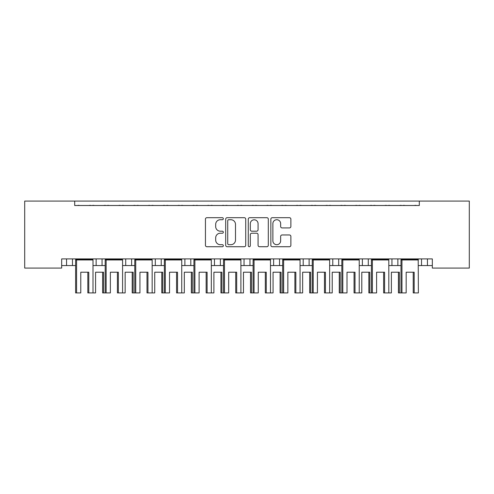 <?xml version="1.0" encoding="UTF-8"?>
<svg xmlns="http://www.w3.org/2000/svg" width="494" height="494" viewBox="0 0 494 494"><rect width="100%" height="100%" fill="white"/><g stroke="black" fill="none" stroke-linecap="round" stroke-linejoin="round"><path stroke-width="0.74" d="M223.337 218.706A1.019 1.019 0 0 0 222.319 217.693L206.893 217.693A1.451 1.451 0 0 0 205.442 219.145L205.442 245.277A1.451 1.451 0 0 0 206.893 246.728L222.319 246.728A1.019 1.019 0 0 0 223.337 245.709A1.019 1.019 0 0 0 222.319 244.697L220.324 244.697A4.644 4.644 0 0 1 215.68 240.047L215.68 237.873A4.644 4.644 0 0 1 220.324 233.224L222.319 233.224A1.019 1.019 0 0 0 223.337 232.211A1.019 1.019 0 0 0 222.319 231.192L220.324 231.192A4.644 4.644 0 0 1 215.68 226.548L215.68 224.369A4.644 4.644 0 0 1 220.324 219.725L222.319 219.725A1.019 1.019 0 0 0 223.337 218.706M289.428 227.925A1.451 1.451 0 0 0 290.88 226.474L290.88 219.145A1.451 1.451 0 0 0 289.428 217.693L272.299 217.693A1.451 1.451 0 0 0 270.848 219.145L270.848 245.277A1.451 1.451 0 0 0 272.299 246.728L289.428 246.728A1.451 1.451 0 0 0 290.88 245.277L290.88 236.422A1.451 1.451 0 0 0 289.428 234.965L282.099 234.965A1.451 1.451 0 0 0 280.648 236.422L280.648 240.813A3.884 3.884 0 0 1 276.764 244.697A3.884 3.884 0 0 1 272.879 240.813L272.879 223.609A3.884 3.884 0 0 1 276.764 219.725A3.884 3.884 0 0 1 280.648 223.609L280.648 226.474A1.451 1.451 0 0 0 282.099 227.925L289.428 227.925M432.324 258.905L61.676 258.905L61.676 268.075L24.7 268.075L24.7 201.077L469.3 201.077L469.3 268.075L432.324 268.075L432.324 258.905M74.693 201.077L74.693 205.51L419.307 205.51L419.307 201.077M245.728 219.145A1.451 1.451 0 0 0 244.277 217.693L227.147 217.693A1.451 1.451 0 0 0 225.696 219.145L225.696 245.277A1.451 1.451 0 0 0 227.147 246.728L244.277 246.728A1.451 1.451 0 0 0 245.728 245.277L245.728 219.145M249.723 217.693L266.853 217.693A1.451 1.451 0 0 1 268.304 219.145L268.304 245.277A1.451 1.451 0 0 1 266.853 246.728L259.523 246.728A1.451 1.451 0 0 1 258.072 245.277L258.072 234.675A1.451 1.451 0 0 0 256.621 233.224L251.755 233.224A1.451 1.451 0 0 0 250.304 234.675L250.304 245.709A1.019 1.019 0 0 1 249.285 246.728A1.019 1.019 0 0 1 248.272 245.709L248.272 219.145A1.451 1.451 0 0 1 249.723 217.693M388.809 265.562L397.861 265.562L397.861 258.905L397.861 265.562L400.998 265.562M418.387 265.562L421.524 265.562L421.524 258.905M421.524 265.562L427.446 265.562L427.446 258.905L427.446 265.562L432.324 265.562M391.946 265.562L391.946 258.905L391.946 265.562M359.224 265.562L368.283 265.562L368.283 258.905L368.283 265.562L371.42 265.562M362.368 265.562L362.368 258.905L362.368 265.562M329.646 265.562L338.699 265.562L338.699 258.905L338.699 265.562L341.842 265.562M309.121 258.905L309.121 265.562L312.257 265.562M279.536 258.905L279.536 265.562L282.679 265.562M300.062 265.562L303.205 265.562L303.205 258.905M279.536 265.562L273.62 265.562L273.62 258.905L273.62 265.562L270.484 265.562M240.905 265.562L249.958 265.562L249.958 258.905L249.958 265.562L253.095 265.562M220.38 258.905L220.38 265.562L223.516 265.562M181.743 265.562L190.795 265.562L190.795 258.905L190.795 265.562L193.938 265.562M211.321 265.562L214.464 265.562L214.464 258.905M184.88 265.562L184.88 258.905L184.88 265.562M152.158 265.562L161.217 265.562L161.217 258.905L161.217 265.562L164.354 265.562M122.58 265.562L131.632 265.562L131.632 258.905L131.632 265.562L134.776 265.562M93.002 265.562L102.054 265.562L102.054 258.905L102.054 265.562L105.191 265.562M96.139 265.562L96.139 258.905L96.139 265.562M61.676 265.562L72.476 265.562L72.476 258.905L72.476 265.562L75.613 265.562M66.554 265.562L66.554 258.905L66.554 265.562M309.121 265.562L303.205 265.562M220.38 265.562L214.464 265.562M74.693 205.51L419.307 205.51M125.717 265.562L125.717 258.905M155.301 265.562L155.301 258.905M244.042 265.562L244.042 258.905M332.783 265.562L332.783 258.905M228.747 219.725A1.019 1.019 0 0 0 227.728 220.738L227.728 243.678A1.019 1.019 0 0 0 228.747 244.697L230.846 244.697A4.644 4.644 0 0 0 235.496 240.047L235.496 224.369A4.644 4.644 0 0 0 230.846 219.725L228.747 219.725M258.072 223.683A3.884 3.884 0 0 0 254.188 219.799A3.884 3.884 0 0 0 250.304 223.683L250.304 229.741A1.451 1.451 0 0 0 251.755 231.192L256.621 231.192A1.451 1.451 0 0 0 258.072 229.741L258.072 223.683M87.827 272.219L87.827 292.923L88.784 292.923L88.784 272.219L80.781 272.219L80.781 292.923L76.57 292.923L76.57 259.943L75.798 259.35L92.81 259.35L92.81 258.905M102.616 272.219L102.616 292.923L103.573 292.923L103.573 272.219L95.577 272.219L95.577 292.923L88.784 292.923M75.798 258.905L75.613 259.943L93.002 259.943L92.81 259.35M79.528 205.51A1.482 1.482 0 0 0 78.886 205.362L78.213 205.362A1.482 1.482 0 0 0 77.57 205.51M91.038 205.51A1.482 1.482 0 0 0 90.396 205.362L89.723 205.362A1.482 1.482 0 0 0 89.081 205.51M93.002 292.923L93.002 259.943M76.57 292.923L75.613 292.923L75.613 259.943M117.405 272.219L117.405 292.923L118.362 292.923L118.362 272.219L110.366 272.219L110.366 292.923L103.573 292.923M94.323 205.51A1.482 1.482 0 0 0 93.675 205.362L93.008 205.362A1.482 1.482 0 0 0 92.359 205.51M105.833 205.51A1.482 1.482 0 0 0 105.185 205.362L104.518 205.362A1.482 1.482 0 0 0 103.87 205.51M132.201 272.219L132.201 292.923L133.158 292.923L133.158 272.219L125.155 272.219L125.155 292.923L118.362 292.923M105.383 258.905L105.383 259.35L122.389 259.35L122.389 258.905M109.112 205.51A1.482 1.482 0 0 0 108.464 205.362L107.797 205.362A1.482 1.482 0 0 0 107.149 205.51M120.622 205.51A1.482 1.482 0 0 0 119.98 205.362L119.307 205.362A1.482 1.482 0 0 0 118.659 205.51M106.148 292.923L106.148 259.943L105.383 259.35L105.191 259.943L122.58 259.943L122.389 259.35M122.58 292.923L122.58 259.943M105.191 292.923L105.191 259.943M146.99 272.219L146.99 292.923L147.947 292.923L147.947 272.219L139.944 272.219L139.944 292.923L135.733 292.923L135.733 259.943L134.961 259.35L151.973 259.35L151.973 258.905M161.779 272.219L161.779 292.923L162.736 292.923L162.736 272.219L154.733 272.219L154.733 292.923L147.947 292.923M134.961 258.905L134.776 259.943L152.158 259.943L151.973 259.35M138.691 205.51A1.482 1.482 0 0 0 138.048 205.362L137.375 205.362A1.482 1.482 0 0 0 136.733 205.51M150.201 205.51A1.482 1.482 0 0 0 149.559 205.362L148.885 205.362A1.482 1.482 0 0 0 148.243 205.51M152.158 292.923L152.158 259.943M135.733 292.923L134.776 292.923L134.776 259.943M176.568 272.219L176.568 292.923L177.525 292.923L177.525 272.219L169.528 272.219L169.528 292.923L165.311 292.923L165.311 259.943L164.545 259.35L181.551 259.35L181.551 258.905M191.357 272.219L191.357 292.923L192.314 292.923L192.314 272.219L184.318 272.219L184.318 292.923L177.525 292.923M164.545 258.905L164.354 259.943L181.743 259.943L181.551 259.35M168.275 205.51A1.482 1.482 0 0 0 167.627 205.362L166.96 205.362A1.482 1.482 0 0 0 166.311 205.51M179.785 205.51A1.482 1.482 0 0 0 179.137 205.362L178.47 205.362A1.482 1.482 0 0 0 177.821 205.51M181.743 292.923L181.743 259.943M165.311 292.923L164.354 292.923L164.354 259.943M206.152 272.219L206.152 292.923L207.109 292.923L207.109 272.219L199.107 272.219L199.107 292.923L194.895 292.923L194.895 259.943L194.123 259.35L211.136 259.35L211.136 258.905M220.942 272.219L220.942 292.923L221.899 292.923L221.899 272.219L213.896 272.219L213.896 292.923L207.109 292.923M194.123 258.905L193.938 259.943L211.321 259.943L211.136 259.35M197.853 205.51A1.482 1.482 0 0 0 197.211 205.362L196.538 205.362A1.482 1.482 0 0 0 195.896 205.51M209.363 205.51A1.482 1.482 0 0 0 208.721 205.362L208.048 205.362A1.482 1.482 0 0 0 207.406 205.51M211.321 292.923L211.321 259.943M194.895 292.923L193.938 292.923L193.938 259.943M235.731 272.219L235.731 292.923L236.688 292.923L236.688 272.219L228.685 272.219L228.685 292.923L224.474 292.923L224.474 259.943L223.708 259.35L240.714 259.35L240.714 258.905M250.52 272.219L250.52 292.923L251.477 292.923L251.477 272.219L243.48 272.219L243.48 292.923L236.688 292.923M223.708 258.905L223.516 259.943L240.905 259.943L240.714 259.35M227.438 205.51A1.482 1.482 0 0 0 226.789 205.362L226.116 205.362A1.482 1.482 0 0 0 225.474 205.51M238.948 205.51A1.482 1.482 0 0 0 238.299 205.362L237.626 205.362A1.482 1.482 0 0 0 236.984 205.51M240.905 292.923L240.905 259.943M224.474 292.923L223.516 292.923L223.516 259.943M265.315 272.219L265.315 292.923L266.272 292.923L266.272 272.219L258.269 272.219L258.269 292.923L254.052 292.923L254.052 259.943L253.286 259.35L270.292 259.35L270.292 258.905M280.104 272.219L280.104 292.923L281.061 292.923L281.061 272.219L273.059 272.219L273.059 292.923L266.272 292.923M253.286 258.905L253.095 259.943L270.484 259.943L270.292 259.35M257.016 205.51A1.482 1.482 0 0 0 256.374 205.362L255.701 205.362A1.482 1.482 0 0 0 255.052 205.51M268.526 205.51A1.482 1.482 0 0 0 267.884 205.362L267.211 205.362A1.482 1.482 0 0 0 266.562 205.51M270.484 292.923L270.484 259.943M254.052 292.923L253.095 292.923L253.095 259.943M294.893 272.219L294.893 292.923L295.85 292.923L295.85 272.219L287.848 272.219L287.848 292.923L283.636 292.923L283.636 259.943L282.864 259.35L299.877 259.35L299.877 258.905M309.682 272.219L309.682 292.923L310.64 292.923L310.64 272.219L302.643 272.219L302.643 292.923L295.85 292.923M282.864 258.905L282.679 259.943L300.062 259.943L299.877 259.35M286.594 205.51A1.482 1.482 0 0 0 285.952 205.362L285.279 205.362A1.482 1.482 0 0 0 284.637 205.51M298.104 205.51A1.482 1.482 0 0 0 297.462 205.362L296.789 205.362A1.482 1.482 0 0 0 296.147 205.51M300.062 292.923L300.062 259.943M283.636 292.923L282.679 292.923L282.679 259.943M324.472 272.219L324.472 292.923L325.429 292.923L325.429 272.219L317.432 272.219L317.432 292.923L313.215 292.923L313.215 259.943L312.449 259.35L329.455 259.35L329.455 258.905M339.267 272.219L339.267 292.923L340.224 292.923L340.224 272.219L332.221 272.219L332.221 292.923L325.429 292.923M312.449 258.905L312.257 259.943L329.646 259.943L329.455 259.35M316.179 205.51A1.482 1.482 0 0 0 315.53 205.362L314.863 205.362A1.482 1.482 0 0 0 314.215 205.51M327.689 205.51A1.482 1.482 0 0 0 327.04 205.362L326.373 205.362A1.482 1.482 0 0 0 325.725 205.51M329.646 292.923L329.646 259.943M313.215 292.923L312.257 292.923L312.257 259.943M134.776 292.923L133.158 292.923M123.901 205.51A1.482 1.482 0 0 0 123.259 205.362L122.586 205.362A1.482 1.482 0 0 0 121.944 205.51M135.412 205.51A1.482 1.482 0 0 0 134.769 205.362L134.096 205.362A1.482 1.482 0 0 0 133.454 205.51M164.354 292.923L162.736 292.923M153.48 205.51A1.482 1.482 0 0 0 152.837 205.362L152.164 205.362A1.482 1.482 0 0 0 151.522 205.51M164.996 205.51A1.482 1.482 0 0 0 164.348 205.362L163.675 205.362A1.482 1.482 0 0 0 163.032 205.51M193.938 292.923L192.314 292.923M183.064 205.51A1.482 1.482 0 0 0 182.422 205.362L181.749 205.362A1.482 1.482 0 0 0 181.1 205.51M194.574 205.51A1.482 1.482 0 0 0 193.932 205.362L193.259 205.362A1.482 1.482 0 0 0 192.611 205.51M223.516 292.923L221.899 292.923M212.642 205.51A1.482 1.482 0 0 0 212 205.362L211.327 205.362A1.482 1.482 0 0 0 210.685 205.51M224.153 205.51A1.482 1.482 0 0 0 223.51 205.362L222.837 205.362A1.482 1.482 0 0 0 222.195 205.51M253.095 292.923L251.477 292.923M242.227 205.51A1.482 1.482 0 0 0 241.578 205.362L240.911 205.362A1.482 1.482 0 0 0 240.263 205.51M253.737 205.51A1.482 1.482 0 0 0 253.089 205.362L252.422 205.362A1.482 1.482 0 0 0 251.773 205.51M282.679 292.923L281.061 292.923M271.805 205.51A1.482 1.482 0 0 0 271.163 205.362L270.49 205.362A1.482 1.482 0 0 0 269.848 205.51M283.315 205.51A1.482 1.482 0 0 0 282.673 205.362L282 205.362A1.482 1.482 0 0 0 281.358 205.51M312.257 292.923L310.64 292.923M301.389 205.51A1.482 1.482 0 0 0 300.741 205.362L300.068 205.362A1.482 1.482 0 0 0 299.426 205.51M312.9 205.51A1.482 1.482 0 0 0 312.251 205.362L311.578 205.362A1.482 1.482 0 0 0 310.936 205.51M354.056 272.219L354.056 292.923L355.013 292.923L355.013 272.219L347.01 272.219L347.01 292.923L342.799 292.923L342.799 259.943L342.027 259.35L359.039 259.35L359.039 258.905M368.845 272.219L368.845 292.923L369.802 292.923L369.802 272.219L361.799 272.219L361.799 292.923L355.013 292.923M342.027 258.905L341.842 259.943L359.224 259.943L359.039 259.35M345.757 205.51A1.482 1.482 0 0 0 345.115 205.362L344.442 205.362A1.482 1.482 0 0 0 343.799 205.51M357.267 205.51A1.482 1.482 0 0 0 356.625 205.362L355.952 205.362A1.482 1.482 0 0 0 355.31 205.51M359.224 292.923L359.224 259.943M342.799 292.923L341.842 292.923L341.842 259.943M383.634 272.219L383.634 292.923L384.591 292.923L384.591 272.219L376.595 272.219L376.595 292.923L372.377 292.923L372.377 259.943L371.611 259.35L388.617 259.35L388.617 258.905M398.423 272.219L398.423 292.923L399.38 292.923L399.38 272.219L391.384 272.219L391.384 292.923L384.591 292.923M371.611 258.905L371.42 259.943L388.809 259.943L388.617 259.35M375.341 205.51A1.482 1.482 0 0 0 374.693 205.362L374.02 205.362A1.482 1.482 0 0 0 373.378 205.51M386.851 205.51A1.482 1.482 0 0 0 386.203 205.362L385.536 205.362A1.482 1.482 0 0 0 384.888 205.51M388.809 292.923L388.809 259.943M372.377 292.923L371.42 292.923L371.42 259.943M413.219 272.219L413.219 292.923L414.176 292.923L414.176 272.219L406.173 272.219L406.173 292.923L401.955 292.923L401.955 259.943L401.19 259.35L418.202 259.35L418.202 258.905M418.202 259.35L418.387 292.923L414.176 292.923M401.19 258.905L400.998 259.943L418.387 259.943M404.919 205.51A1.482 1.482 0 0 0 404.277 205.362L403.604 205.362A1.482 1.482 0 0 0 402.962 205.51M416.43 205.51A1.482 1.482 0 0 0 415.787 205.362L415.114 205.362A1.482 1.482 0 0 0 414.472 205.51M401.955 292.923L400.998 292.923L400.998 259.943M341.842 292.923L340.224 292.923M330.968 205.51A1.482 1.482 0 0 0 330.325 205.362L329.652 205.362A1.482 1.482 0 0 0 329.004 205.51M342.478 205.51A1.482 1.482 0 0 0 341.836 205.362L341.163 205.362A1.482 1.482 0 0 0 340.52 205.51M371.42 292.923L369.802 292.923M360.546 205.51A1.482 1.482 0 0 0 359.904 205.362L359.231 205.362A1.482 1.482 0 0 0 358.588 205.51M372.056 205.51A1.482 1.482 0 0 0 371.414 205.362L370.741 205.362A1.482 1.482 0 0 0 370.099 205.51M400.998 292.923L399.38 292.923M390.13 205.51A1.482 1.482 0 0 0 389.482 205.362L388.815 205.362A1.482 1.482 0 0 0 388.167 205.51M401.641 205.51A1.482 1.482 0 0 0 400.992 205.362L400.325 205.362A1.482 1.482 0 0 0 399.677 205.51"/></g></svg>
